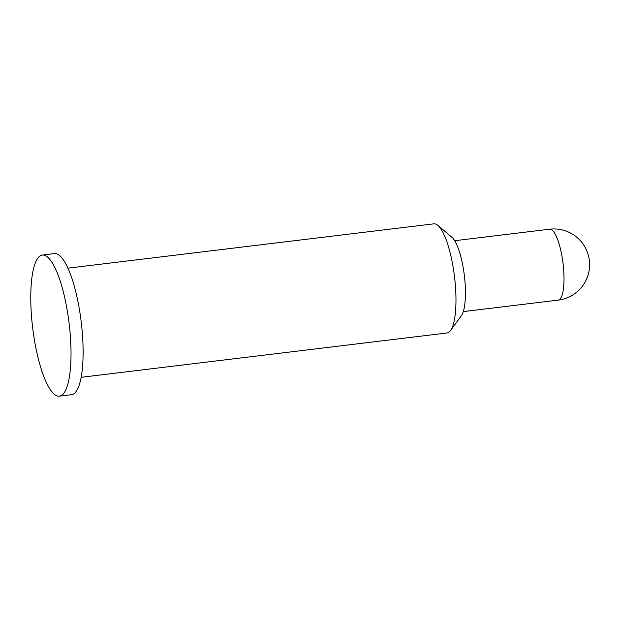 <?xml version="1.0" encoding="UTF-8"?>
<svg xmlns="http://www.w3.org/2000/svg" width="620" height="620" viewBox="0 0 620 620"><rect width="100%" height="100%" fill="white"/><g stroke="black" fill="none" stroke-linecap="round" stroke-linejoin="round"><path stroke-width="0.93" d="M437.805 225.37L451.903 237.258A40.967 10.587 83.1 0 1 464.341 275.512A40.967 10.587 83.1 0 1 461.396 315.627L450.546 330.538A54.971 14.198 -96.9 0 0 454.507 276.698A54.971 14.198 -96.9 0 0 437.805 225.37A54.971 14.198 -96.9 0 0 433.799 223.835L67.929 268.166M81.15 377.309L447.02 332.979A54.971 14.198 -96.9 0 0 450.391 330.747A54.971 14.198 -96.9 0 0 450.546 330.538M37.991 257.928A71.075 18.36 83.1 0 1 42.346 255.045A71.075 18.36 83.1 0 1 67.874 314.356A71.075 18.36 83.1 0 1 63.806 393.274A71.075 18.36 83.1 0 1 59.443 396.165A71.075 18.36 83.1 0 1 33.914 336.854A71.075 18.36 83.1 0 1 37.991 257.928M42.346 255.045L54.436 253.58A71.075 18.36 83.1 0 1 79.965 312.891A71.075 18.36 83.1 0 1 75.896 391.809A71.075 18.36 83.1 0 1 71.532 394.7L59.443 396.165M560.387 298.662A35.712 9.223 83.1 0 1 558.202 300.111A35.712 35.712 0 0 0 584.931 246.977A35.712 35.712 0 0 0 549.607 229.206A35.712 9.223 83.1 0 1 561.666 254.556A35.712 9.223 83.1 0 1 560.387 298.662M454.693 240.707L549.607 229.206M463.279 311.612L558.202 300.111"/></g></svg>
